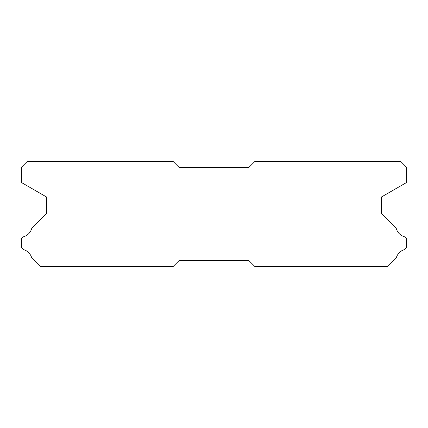 <?xml version="1.0" encoding="UTF-8"?>
<svg xmlns="http://www.w3.org/2000/svg" width="428" height="428" viewBox="0 0 428 428"><rect width="100%" height="100%" fill="white"/><g stroke="black" fill="none" stroke-linecap="round" stroke-linejoin="round"><path stroke-width="0.64" d="M400.763 161.474L254.853 161.474L249.016 167.311L178.984 167.311L173.147 161.474L27.237 161.474L21.4 167.311L21.4 182.483L46.497 196.971L46.497 213.652L31.763 228.386A12.139 12.139 0 0 1 23.283 236.861L21.4 238.744L21.4 247.619L23.299 249.519A12.139 12.139 0 0 1 31.758 257.972L40.312 266.526L173.147 266.526L178.984 260.689L249.016 260.689L254.853 266.526L387.688 266.526L396.242 257.972A12.139 12.139 0 0 1 404.701 249.519L406.6 247.619L406.6 238.744L404.717 236.861A12.139 12.139 0 0 1 396.237 228.386L381.503 213.652L381.503 196.971L406.6 182.483L406.6 167.311L400.763 161.474"/></g></svg>
